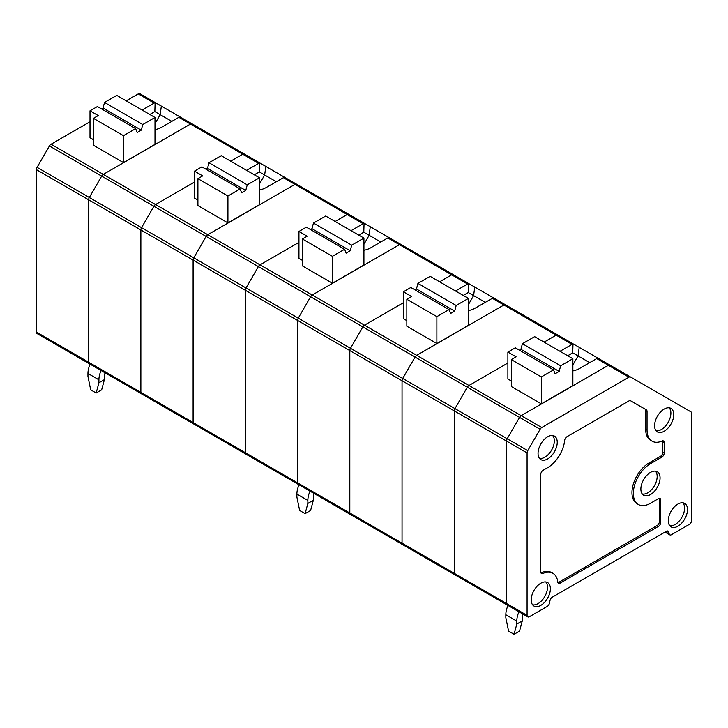 <?xml version="1.0" encoding="UTF-8"?>
<svg xmlns="http://www.w3.org/2000/svg" width="728" height="728" viewBox="0 0 728 728"><rect width="100%" height="100%" fill="white"/><g stroke="black" fill="none" stroke-linecap="round" stroke-linejoin="round"><path stroke-width="1.09" d="M154.991 129.657A17.454 10.074 0 0 0 161.625 127.254L178.842 117.317L190.49 124.051L103.312 174.383L51.078 144.226A3.294 1.902 -60 0 0 49.431 145.964L37.083 167.349L141.551 227.664A3.294 1.902 120 0 0 140.868 229.957L140.868 392.374A3.294 1.902 120 0 0 141.551 393.884A3.294 1.902 120 0 0 143.198 393.721M665.001 532.086L669.805 534.852A3.294 1.902 -60 0 0 671.453 534.698L689.27 524.406A3.294 1.902 120 0 0 691.6 520.374L691.6 413.358A3.294 1.902 120 0 0 690.918 411.848L630.585 377.022A3.294 1.902 120 0 0 628.937 377.186L541.759 427.518A3.294 1.902 120 0 0 540.103 429.256L467.303 387.223A3.294 1.902 -60 0 1 468.959 385.485A3.294 1.902 120 0 0 467.303 387.223L454.964 408.608A3.294 1.902 120 0 0 454.281 410.901L454.281 573.327A3.294 1.902 120 0 0 454.964 574.829A3.294 1.902 -60 0 1 454.281 573.327L454.281 410.901A3.294 1.902 -60 0 1 454.964 408.608L467.303 387.223L415.069 357.066L402.73 378.451A3.294 1.902 120 0 0 402.047 380.744L402.047 543.17A3.294 1.902 120 0 0 402.73 544.671A3.294 1.902 -60 0 1 402.047 543.17L402.047 380.744A3.294 1.902 -60 0 1 402.73 378.451L415.069 357.066A3.294 1.902 -60 0 1 416.716 355.328A3.294 1.902 120 0 0 415.069 357.066L362.835 326.908A3.294 1.902 -60 0 1 364.482 325.17L403.412 302.693L364.482 325.17A3.294 1.902 120 0 0 362.835 326.908L350.496 348.293L362.835 326.908L258.367 266.594A3.294 1.902 -60 0 1 260.014 264.856A3.294 1.902 120 0 0 258.367 266.594L246.019 287.979A3.294 1.902 120 0 0 245.336 290.272A3.294 1.902 -60 0 1 246.019 287.979L258.367 266.594L206.133 236.436L193.785 257.821A3.294 1.902 120 0 0 193.102 260.114A3.294 1.902 -60 0 1 193.785 257.821L206.133 236.436A3.294 1.902 -60 0 1 207.78 234.698A3.294 1.902 120 0 0 206.133 236.436L153.899 206.279A3.294 1.902 -60 0 1 155.546 204.541L194.476 182.064L155.546 204.541A3.294 1.902 120 0 0 153.899 206.279L141.551 227.664L153.899 206.279L101.665 176.121A3.294 1.902 -60 0 1 103.312 174.383A3.294 1.902 -60 0 0 101.665 176.121L89.317 197.506A3.294 1.902 -60 0 0 88.634 199.8A3.294 1.902 -60 0 1 89.317 197.506L101.665 176.121L49.431 145.964M90.964 363.563A3.294 1.902 -60 0 1 89.317 363.727A3.294 1.902 -60 0 1 88.634 362.216L88.634 199.8L140.868 229.957L140.868 392.374L88.634 362.216L88.634 199.8L36.4 169.642A3.294 1.902 -60 0 1 37.083 167.349M246.574 170.352L258.631 163.391L190.49 124.051A3.294 1.902 -60 0 1 192.147 123.887L244.381 154.045A3.294 1.902 120 0 0 242.733 154.209L230.667 161.17L242.733 154.209A3.294 1.902 -60 0 1 244.381 154.045L192.147 123.887A3.294 1.902 -60 0 0 190.49 124.051L103.312 174.383L207.78 234.698L294.967 184.366L207.78 234.698L260.014 264.856L298.944 242.379L260.014 264.856L312.248 295.013L399.435 244.681A3.294 1.902 -60 0 1 401.083 244.517L453.317 274.674A3.294 1.902 120 0 0 451.669 274.838L439.612 281.8L451.669 274.838A3.294 1.902 -60 0 1 453.317 274.674L401.083 244.517A3.294 1.902 -60 0 0 399.435 244.681L312.248 295.013A3.294 1.902 -60 0 0 310.601 296.751L298.262 318.136L350.496 348.293A3.294 1.902 120 0 0 349.813 350.587L349.813 513.013A3.294 1.902 120 0 0 350.496 514.514A3.294 1.902 -60 0 1 349.813 513.013L297.579 482.855L297.579 320.429A3.294 1.902 -60 0 1 298.262 318.136A3.294 1.902 -60 0 0 297.579 320.429L349.813 350.587L349.813 513.013L506.515 603.485L506.515 441.059A3.294 1.902 -60 0 1 507.198 438.766L527.764 450.641A3.294 1.902 120 0 0 527.081 452.934L527.081 615.351A3.294 1.902 120 0 0 527.764 616.862A3.294 1.902 120 0 0 529.411 616.698L547.229 606.415A3.294 1.902 120 0 0 549.476 603.121L550.022 600.464A3.294 1.902 -60 0 1 552.27 597.169L666.402 531.276A3.294 1.902 120 0 1 668.058 531.112A3.294 1.902 120 0 1 668.659 531.968L669.205 533.997A3.294 1.902 -60 0 0 669.805 534.852M90.108 364.182A17.454 10.074 120 0 0 87.952 373.473L87.952 376.449L90.691 389.844L96.178 393.011L101.656 389.844L104.404 379.616L104.404 376.64A9.692 5.597 120 0 1 105.078 372.827M96.178 393.011L98.917 382.782L104.404 379.616M178.842 117.317L180.489 117.153M101.074 370.516A17.454 10.074 120 0 0 98.917 379.807L98.917 382.782M101.538 108.918L103.03 108.053L141.278 130.139L142.779 124.524L154.991 117.472L154.991 144.39L123.46 162.59L123.46 135.681L93.43 118.346L93.43 145.254L123.46 162.59M142.779 124.524L104.532 102.439L116.744 95.386L154.991 117.472M154.991 123.687L160.196 114.669A747.802 405.705 -84 0 1 161.343 106.106L139.903 93.73A3.294 1.902 -60 0 0 138.256 93.894L126.199 100.855M171.817 121.376L154.846 111.575L155.119 102.803L155.81 102.912L139.903 93.73L155.81 102.912M93.43 118.346L98.235 115.57L90.008 110.829L97.425 106.543L135.672 128.629L137.164 132.514L141.278 130.139M161.343 106.106L213.377 136.145M103.03 108.053L104.532 102.439M299.909 484.193A3.294 1.902 -60 0 1 298.262 484.357L246.019 454.199A3.294 1.902 -60 0 1 245.336 452.698L245.336 290.272L245.336 452.698A3.294 1.902 120 0 0 246.019 454.199L193.785 424.042A3.294 1.902 -60 0 1 193.102 422.54L193.102 260.114L193.102 422.54A3.294 1.902 120 0 0 193.785 424.042L37.083 333.57A3.294 1.902 -60 0 1 36.4 332.059L36.4 169.642M123.46 135.681L135.672 128.629M142.106 110.037L154.163 103.076L138.256 93.894M90.008 121.749L51.078 144.226M93.43 139.712L90.008 137.738L90.008 110.829M154.846 111.575L149.813 114.487M155.119 102.803L154.163 103.076M89.317 363.727A3.294 1.902 -60 0 1 88.634 362.216L36.4 332.059M363.927 244.317L369.142 235.299A747.802 405.705 -84 0 1 370.279 226.736L348.849 214.36A3.294 1.902 120 0 0 347.201 214.523L335.144 221.485L347.201 214.523A3.294 1.902 -60 0 1 348.849 214.36L296.615 184.202A3.294 1.902 120 0 0 294.967 184.366A3.294 1.902 -60 0 1 296.615 184.202L284.138 177.286L266.093 187.578A17.454 10.074 0 0 1 259.459 189.972M193.785 424.042A3.294 1.902 120 0 0 195.432 423.878M276.285 181.691L264.664 174.984A747.802 405.705 -84 0 1 265.811 166.421L192.147 123.887M265.811 166.421L317.845 196.46M259.459 184.002L264.664 174.984L259.314 171.89L254.281 174.802M259.459 177.787L259.459 204.704L227.928 222.904L227.928 195.996L240.14 188.943L241.641 192.829L245.755 190.454L247.247 184.839L259.459 177.787L221.212 155.701L209 162.754L247.247 184.839M206.006 169.233L207.498 168.368L245.755 190.454M207.498 168.368L209 162.754M227.928 195.996L197.907 178.66L202.703 175.894L194.476 171.144L201.893 166.858L240.14 188.943M197.907 178.66L197.907 205.569L227.928 222.904M197.907 200.036L194.476 198.052L194.476 171.144M572.872 364.946L578.077 355.928A747.802 405.705 -84 0 1 579.224 347.365L557.785 334.989A3.294 1.902 120 0 0 556.137 335.153L544.08 342.115L556.137 335.153A3.294 1.902 -60 0 1 557.785 334.989L505.55 304.832A3.294 1.902 120 0 0 503.903 304.996L416.716 355.328L312.248 295.013A3.294 1.902 -60 0 0 310.601 296.751L298.262 318.136L141.551 227.664A3.294 1.902 120 0 0 140.868 229.957L297.579 320.429L297.579 482.855L140.868 392.374A3.294 1.902 -60 0 0 141.551 393.884M259.314 171.89L259.587 163.118L260.278 163.227L244.381 154.045M259.587 163.118L258.631 163.391M246.019 454.199A3.294 1.902 120 0 0 247.675 454.035M380.753 242.005L363.782 232.205L364.064 223.432L364.755 223.542L284.957 177.468M298.262 484.357A3.294 1.902 -60 0 1 297.579 482.855A3.294 1.902 -60 0 0 298.262 484.357L350.496 514.514A3.294 1.902 120 0 0 352.143 514.35M299.044 484.812A17.454 10.074 120 0 0 296.887 494.112L296.887 497.078L299.636 510.474L305.114 513.64L310.601 510.474L313.34 500.245L313.34 497.279A9.692 5.597 120 0 1 314.014 493.457M305.114 513.64L307.862 503.412L313.34 500.245M389.425 237.783L387.778 237.947L370.57 247.893A17.454 10.074 0 0 1 363.927 250.286M310.019 491.145A17.454 10.074 120 0 0 307.862 500.436L307.862 503.412M310.474 229.548L311.966 228.683L350.223 250.769L351.715 245.154L363.927 238.101L363.927 265.019L332.396 283.219L332.396 256.311L302.375 238.975L302.375 265.884L332.396 283.219M351.715 245.154L313.468 223.068L325.68 216.025L363.927 238.101M302.375 238.975L307.171 236.209L298.944 231.459L306.361 227.172L344.608 249.258L346.109 253.144L350.223 250.769M370.279 226.736L422.313 256.775M311.966 228.683L313.468 223.068M332.396 256.311L344.608 249.258M351.042 230.667L363.099 223.705L283.31 177.632M302.375 260.351L298.944 258.367L298.944 231.459M363.782 232.205L358.749 235.117M364.064 223.432L363.099 223.705M508.845 604.832A3.294 1.902 -60 0 1 507.198 604.986A3.294 1.902 -60 0 1 506.515 603.485L506.515 441.059A3.294 1.902 -60 0 1 507.198 438.766L519.546 417.381A3.294 1.902 -60 0 1 521.193 415.643L608.371 365.31A3.294 1.902 -60 0 1 610.019 365.147L598.37 358.413L610.019 365.147A3.294 1.902 -60 0 0 608.371 365.31L521.193 415.643L468.959 385.485L507.889 363.008L468.959 385.485L416.716 355.328L503.903 304.996A3.294 1.902 -60 0 1 505.55 304.832L493.074 297.916L475.038 308.208A17.454 10.074 0 0 1 468.404 310.601M540.103 429.256L527.764 450.641M644.99 409.081L646.364 409.873A3.294 1.902 120 0 1 647.046 411.384L647.046 430.057L645.672 429.265L645.672 410.592A3.294 1.902 120 0 0 644.99 409.081L630.585 400.764A3.294 1.902 120 0 0 628.937 400.928L566.976 436.7A3.294 1.902 120 0 0 564.655 440.413A24.233 13.996 120 0 1 547.647 467.649L543.124 470.261A3.294 1.902 120 0 0 540.786 474.301L540.786 571.981A3.294 1.902 120 0 0 541.477 573.491A3.294 1.902 120 0 0 542.842 573.473L541.468 572.681A3.294 1.902 120 0 1 540.94 572.836M557.93 582.646A3.294 1.902 120 0 0 558.749 582.345L657.047 525.598L658.421 526.39L560.114 583.137A3.294 1.902 120 0 1 558.467 583.301A3.294 1.902 120 0 1 557.803 582.109A24.233 13.996 120 0 0 552.907 573.309L551.533 572.517A24.233 13.996 120 0 0 541.468 572.681M657.047 525.598A3.294 1.902 120 0 0 659.386 521.557L660.751 522.349A3.294 1.902 120 0 1 658.421 526.39M659.231 498.38A3.294 1.902 -60 0 1 659.386 499.235L659.386 521.557M662.662 440.831A3.294 1.902 120 0 1 662.808 441.687L662.808 452.297A3.294 1.902 -60 0 1 660.478 456.338L649.103 462.899A24.233 13.996 120 0 0 633.269 484.257A24.233 13.996 120 0 0 636.982 503.685L638.356 504.477A24.233 13.996 120 0 0 650.468 503.275L658.421 498.68A3.294 1.902 -60 0 1 660.069 498.516A3.294 1.902 -60 0 1 660.751 500.027L660.751 522.349M645.672 429.265A24.233 13.996 120 0 0 650.695 440.358L652.06 441.15A24.233 13.996 120 0 0 662.125 440.995A3.294 1.902 120 0 1 663.499 440.968A3.294 1.902 120 0 1 664.182 442.478L664.182 453.089A3.294 1.902 -60 0 1 661.852 457.129L650.468 463.691A24.233 13.996 120 0 0 634.634 485.048A24.233 13.996 120 0 0 638.356 504.477M646.364 409.873L630.585 400.764M552.907 573.309A24.233 13.996 120 0 0 542.842 573.473M647.046 430.057A24.233 13.996 120 0 0 652.06 441.15M664.182 431.24A13.568 7.835 120 0 0 673.118 419.037A13.568 7.835 120 0 0 670.697 408.262A13.568 7.835 120 0 0 657.393 416.243A13.568 7.835 120 0 0 657.129 431.75A13.568 7.835 120 0 0 664.182 431.24M655.955 430.621A13.359 7.708 120 0 0 661.434 429.484A13.359 7.708 120 0 0 669.833 418.727A13.359 7.708 120 0 0 669.132 407.807M650.468 494.567A13.568 7.835 120 0 0 659.404 482.364A13.568 7.835 120 0 0 656.984 471.589A13.568 7.835 120 0 0 643.679 479.57A13.568 7.835 120 0 0 643.425 495.076A13.568 7.835 120 0 0 650.468 494.567M642.251 493.948A13.359 7.708 120 0 0 647.729 492.81A13.359 7.708 120 0 0 656.119 482.054A13.359 7.708 120 0 0 655.418 471.134M547.647 458.94A13.568 7.835 120 0 0 556.583 446.746A13.568 7.835 120 0 0 554.163 435.963A13.568 7.835 120 0 0 540.859 443.944A13.568 7.835 120 0 0 540.595 459.45A13.568 7.835 120 0 0 547.647 458.94M539.421 458.331A13.359 7.708 120 0 0 544.899 457.184A13.359 7.708 120 0 0 553.298 446.428A13.359 7.708 120 0 0 552.597 435.508M540.786 605.378A13.568 7.835 120 0 0 550.386 588.761A13.568 7.835 120 0 0 547.301 582.4A13.568 7.835 120 0 0 534.006 590.381A13.568 7.835 120 0 0 533.742 605.887A13.568 7.835 120 0 0 540.786 605.378M532.568 604.759A13.359 7.708 120 0 0 538.047 603.621A13.359 7.708 120 0 0 546.446 592.865A13.359 7.708 120 0 0 545.745 581.945M687.487 509.609A13.568 7.835 120 0 0 684.402 503.248A13.568 7.835 120 0 0 671.107 511.229A13.568 7.835 120 0 0 670.843 526.735A13.568 7.835 120 0 0 677.886 526.226A13.568 7.835 120 0 0 687.487 509.609M669.669 525.607A13.359 7.708 120 0 0 675.147 524.469A13.359 7.708 120 0 0 683.547 513.713A13.359 7.708 120 0 0 682.837 502.793M527.081 452.934L349.813 350.587A3.294 1.902 120 0 1 350.496 348.293L507.198 438.766L519.546 417.381A3.294 1.902 -60 0 1 521.193 415.643L541.759 427.518M527.764 616.862L507.198 604.986A3.294 1.902 -60 0 1 506.515 603.485L527.081 615.351M507.989 605.45A17.454 10.074 120 0 0 505.833 614.741L505.833 617.708L508.572 631.103L514.059 634.27L519.537 631.103L522.285 620.875L522.285 617.908A9.692 5.597 120 0 1 522.959 614.086M514.059 634.27L516.798 624.042L522.285 620.875M598.37 358.413L596.723 358.576L579.506 368.523A17.454 10.074 0 0 1 572.872 370.916M518.955 611.775A17.454 10.074 120 0 0 516.798 621.075L516.798 624.042M519.41 350.177L520.911 349.313L559.159 371.398L560.66 365.784L572.872 358.731L572.872 385.649L541.341 403.849L541.341 376.94L511.311 359.605L511.311 386.523L541.341 403.849M560.66 365.784L522.404 343.698L534.625 336.654L572.872 358.731M589.698 362.635L572.727 352.834L573 344.062L573.691 344.171L505.55 304.832L573.691 344.171M511.311 359.605L516.116 356.838L507.889 352.088L515.297 347.802L553.553 369.888L555.045 373.773L559.159 371.398M603.903 361.616L579.224 347.365M520.911 349.313L522.404 343.698M541.341 376.94L553.553 369.888M559.987 351.296L572.044 344.335L492.255 298.262M511.311 380.981L507.889 378.997L507.889 352.088M572.727 352.834L567.694 355.746M573 344.062L572.044 344.335M507.198 604.986L454.964 574.829A3.294 1.902 120 0 0 456.611 574.674M454.964 574.829L402.73 544.671A3.294 1.902 120 0 0 404.377 544.508M485.221 302.32L473.61 295.614A747.802 405.705 -84 0 1 474.756 287.05L401.083 244.517M474.756 287.05L526.781 317.089M468.404 304.632L473.61 295.614L468.259 292.519L463.217 295.431M468.404 298.416L468.404 325.334L436.873 343.534L436.873 316.625L449.085 309.573L450.577 313.459L454.691 311.084L456.192 305.469L468.404 298.416L430.148 276.34L417.936 283.383L456.192 305.469M414.942 289.862L416.443 288.998L454.691 311.084M416.443 288.998L417.936 283.383M436.873 316.625L406.843 299.29L411.639 296.524L403.412 291.773L410.829 287.487L449.085 309.573M406.843 299.29L406.843 326.199L436.873 343.534M455.519 290.982L467.576 284.02L387.778 237.947M406.843 320.666L403.412 318.682L403.412 291.773M468.259 292.519L468.532 283.747L469.223 283.856L453.317 274.674M468.532 283.747L467.576 284.02M87.952 373.473L98.917 379.807M296.887 494.112L307.862 500.436M630.585 377.022L610.019 365.147M596.723 358.576L628.937 377.186M665.447 531.831L669.205 533.997M667.012 531.021L668.659 531.968M647.046 411.384L645.672 410.592M560.114 583.137L558.749 582.345M660.751 500.027L659.386 499.235M650.468 463.691L649.103 462.899M661.852 457.129L660.478 456.338M664.182 453.089L662.808 452.297M662.808 441.687L664.182 442.478M505.833 614.741L516.798 621.075M364.755 223.542L296.615 184.202M402.73 544.671L350.496 514.514"/></g></svg>
